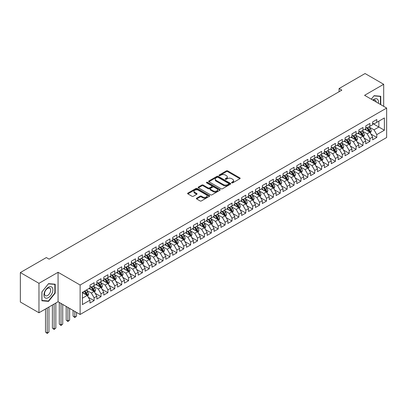 <?xml version="1.0" encoding="UTF-8"?>
<svg xmlns="http://www.w3.org/2000/svg" width="407" height="407" viewBox="0 0 407 407"><rect width="100%" height="100%" fill="white"/><g stroke="black" fill="none" stroke-linecap="round" stroke-linejoin="round"><path stroke-width="0.61" d="M231.751 182.855A0.672 0.387 0 0 0 232.697 182.855L239.891 178.704A0.956 0.555 0 0 0 240.171 178.317A0.956 0.555 0 0 0 239.891 177.925L227.706 170.889A0.956 0.555 0 0 0 226.353 170.889L219.164 175.041A0.672 0.387 0 0 0 218.971 175.315A0.672 0.387 0 0 0 219.164 175.59A0.672 0.387 0 0 0 220.111 175.59L221.042 175.051A3.063 1.77 0 0 1 225.376 175.051L226.389 175.636A3.063 1.77 0 0 1 227.284 176.887A3.063 1.77 0 0 1 226.389 178.139L225.458 178.678A0.672 0.387 0 0 0 225.264 178.948A0.672 0.387 0 0 0 225.458 179.222A0.672 0.387 0 0 0 226.404 179.222L227.335 178.683A3.063 1.77 0 0 1 231.669 178.683L232.682 179.273A3.063 1.77 0 0 1 233.577 180.52A3.063 1.77 0 0 1 232.682 181.771L231.751 182.311A0.672 0.387 0 0 0 231.558 182.585A0.672 0.387 0 0 0 231.751 182.855L231.751 182.311M196.647 198.163A0.956 0.555 0 0 0 196.367 198.555A0.956 0.555 0 0 0 196.647 198.942L200.066 200.916A0.956 0.555 0 0 0 201.419 200.916L209.402 196.306A0.956 0.555 0 0 0 209.681 195.915A0.956 0.555 0 0 0 209.402 195.523L197.222 188.492A0.956 0.555 0 0 0 195.869 188.492L187.881 193.101A0.956 0.555 0 0 0 187.602 193.493A0.956 0.555 0 0 0 187.881 193.885L192.012 196.266A0.956 0.555 0 0 0 193.366 196.266L196.779 194.297A0.956 0.555 0 0 0 197.064 193.905A0.956 0.555 0 0 0 196.779 193.513L194.734 192.333A2.559 1.48 0 0 1 193.986 191.285A2.559 1.48 0 0 1 195.564 189.921A2.559 1.48 0 0 1 198.357 190.242L206.374 194.872A2.559 1.48 0 0 1 207.122 195.915A2.559 1.48 0 0 1 205.545 197.283A2.559 1.48 0 0 1 202.752 196.963L201.419 196.189A0.956 0.555 0 0 0 200.066 196.189L196.647 198.163L196.647 198.942L200.066 196.983L200.066 196.189M38.965 283.313L38.965 312.769L58.064 301.74L58.064 272.288L38.965 283.313L20.35 272.563L46.342 257.56L49.099 259.152L341.834 90.14L339.077 88.548L339.077 91.733M58.064 272.288L80.123 285.022L386.65 108.053L386.65 137.51L80.123 314.479L80.123 285.022M383.684 106.339L383.684 84.29L364.586 95.314L386.65 108.053M383.684 84.29L365.069 73.54L339.077 88.548M221.108 188.767A0.956 0.555 0 0 0 222.466 188.767L230.448 184.157A0.956 0.555 0 0 0 230.728 183.766A0.956 0.555 0 0 0 230.448 183.374L218.269 176.343A0.956 0.555 0 0 0 216.916 176.343L208.928 180.952A0.956 0.555 0 0 0 208.649 181.344A0.956 0.555 0 0 0 208.928 181.731L221.108 188.767M206.863 183.002A0.672 0.387 0 0 1 207.539 183.094L207.539 182.3L219.928 189.448A0.956 0.555 0 0 1 220.207 189.84A0.956 0.555 0 0 1 219.928 190.232L211.94 194.841A0.956 0.555 0 0 1 210.587 194.841L198.407 187.81L201.821 185.851L201.821 185.053L198.407 187.027A0.956 0.555 0 0 0 198.128 187.418A0.956 0.555 0 0 0 198.407 187.81L198.407 187.027M201.821 185.851A0.956 0.555 0 0 1 203.179 185.851L203.179 185.053A0.956 0.555 0 0 0 201.821 185.053M203.179 185.053L208.119 187.907A0.956 0.555 0 0 0 209.473 187.907L211.737 186.599A0.956 0.555 0 0 0 212.016 186.208A0.956 0.555 0 0 0 211.737 185.816L206.593 182.845A0.672 0.387 0 0 1 206.4 182.575A0.672 0.387 0 0 1 206.812 182.214A0.672 0.387 0 0 1 207.539 182.3M372.654 123.458L378.861 127.04L378.861 121.149L384.376 117.964L376.79 122.344L376.79 119.516L372.654 121.907L372.654 124.73L369.897 126.323L369.897 123.494L365.761 125.885L365.761 128.709L363.003 130.301L363.003 127.477L358.867 129.864L358.867 132.692L356.11 134.285L356.11 131.456L351.974 133.847L351.974 136.671L349.211 138.263L349.211 135.439L345.075 137.825L345.075 140.654L342.318 142.247L342.318 139.418L338.181 141.809L338.181 144.633L335.424 146.225L335.424 143.396L331.288 145.787L331.288 148.611L328.53 150.203L328.53 147.38L324.394 149.766L324.394 152.594L321.637 154.187L321.637 151.358L317.501 153.749L317.501 156.573L314.743 158.165L314.743 155.342L310.607 157.728L310.607 160.556L307.845 162.149L307.845 159.32L303.708 161.711L303.708 164.535L300.951 166.127L300.951 163.299L296.815 165.69L296.815 168.513L294.058 170.106L294.058 167.282L289.921 169.668L289.921 172.497L287.164 174.089L287.164 171.261L283.028 173.652L283.028 176.475L280.27 178.068L280.27 175.244L276.134 177.63L276.134 180.459L273.377 182.051L273.377 179.222L269.241 181.608L269.241 184.437L266.478 186.03L266.478 183.201L262.342 185.592L262.342 188.416L259.585 190.008L259.585 187.184L255.448 189.57L255.448 192.399L252.691 193.991L252.691 191.163L248.555 193.554L248.555 196.378L245.797 197.97L245.797 195.146L241.661 197.532L241.661 200.361L238.904 201.953L238.904 199.125L234.768 201.511L234.768 204.339L232.01 205.932L232.01 203.103L227.874 205.494L227.874 208.318L225.112 209.91L225.112 207.087L220.976 209.473L220.976 212.301L218.218 213.894L218.218 211.065L214.082 213.456L214.082 216.28L211.325 217.872L211.325 215.049L207.188 217.435L207.188 220.263L204.431 221.856L204.431 219.027L200.295 221.413L200.295 224.242L197.537 225.834L197.537 223.005L193.401 225.397L193.401 228.22L190.644 229.813L190.644 226.989L186.508 229.375L186.508 232.204L183.745 233.796L183.745 230.967L179.609 233.359L179.609 236.182L176.852 237.774L176.852 234.951L172.716 237.337L172.716 240.166L169.958 241.758L169.958 238.929L165.822 241.315L165.822 244.144L163.065 245.736L163.065 242.908L158.928 245.299L158.928 248.122L156.171 249.715L156.171 246.891L152.035 249.277L152.035 252.106L149.277 253.698L149.277 250.87L145.141 253.261L145.141 256.084L142.379 257.677L142.379 254.853L138.243 257.239L138.243 260.068L135.485 261.66L135.485 258.832L131.349 261.218L131.349 264.046L128.592 265.639L128.592 262.81L124.456 265.201L124.456 268.025L121.698 269.617L121.698 266.794L117.562 269.18L117.562 272.008L114.805 273.601L114.805 270.772L110.668 273.163L110.668 275.987L107.911 277.579L107.911 274.756L103.775 277.142L103.775 279.97L101.012 281.563L101.012 278.734L96.876 281.12L96.876 283.949L94.119 285.541L94.119 282.712L89.983 285.103L89.983 287.927L82.397 292.307L82.397 304.568L89.983 300.188L87.225 295.411L82.397 292.628M384.376 117.964L384.376 130.225L376.79 134.6L374.033 129.828L369.037 126.938M370.965 134.066L376.79 137.429L376.79 134.6M376.79 137.429L372.654 139.815L372.654 136.991L369.897 138.583L367.139 133.806L362.138 130.922M364.072 138.044L369.897 141.407L369.897 138.583M369.897 141.407L365.761 143.798L365.761 140.97L363.003 142.562L360.246 137.785L355.245 134.9M357.178 142.028L363.003 145.391L363.003 142.562M363.003 145.391L358.867 147.777L358.867 144.953L356.11 146.545L353.352 141.768L348.351 138.879M350.285 146.006L356.11 149.369L356.11 146.545M356.11 149.369L351.974 151.76L351.974 148.931L349.211 150.524L346.454 145.747L341.458 142.862M343.386 149.985L349.211 153.353L349.211 150.524M349.211 153.353L345.075 155.739L345.075 152.91L342.318 154.502L339.56 149.73L334.564 146.841M336.492 153.968L342.318 157.331L342.318 154.502M342.318 157.331L338.181 159.717L338.181 156.893L335.424 158.486L332.667 153.709L327.671 150.824M329.599 157.947L335.424 161.309L335.424 158.486M335.424 161.309L331.288 163.7L331.288 160.872L328.53 162.464L325.773 157.687L320.772 154.802M322.705 161.93L328.53 165.293L328.53 162.464M328.53 165.293L324.394 167.679L324.394 164.855L321.637 166.448L318.879 161.671L313.878 158.781M315.812 165.908L321.637 169.271L321.637 166.448M321.637 169.271L317.501 171.662L317.501 168.834L314.743 170.426L311.986 165.649L306.985 162.764M308.918 169.887L314.743 173.255L314.743 170.426M314.743 173.255L310.607 175.641L310.607 172.812L307.845 174.405L305.087 169.633L300.091 166.743M302.019 173.87L307.845 177.233L307.845 174.405M307.845 177.233L303.708 179.619L303.708 176.796L300.951 178.388L298.194 173.611L293.198 170.726M295.126 177.849L300.951 181.212L300.951 178.388M300.951 181.212L296.815 183.603L296.815 180.774L294.058 182.367L291.3 177.589L286.304 174.705M288.232 181.832L294.058 185.195L294.058 182.367M294.058 185.195L289.921 187.581L289.921 184.758L287.164 186.35L284.407 181.573L279.406 178.683M281.339 185.811L287.164 189.174L287.164 186.35M287.164 189.174L283.028 191.565L283.028 188.736L280.27 190.328L277.513 185.551L272.512 182.667M274.445 189.789L280.27 193.152L280.27 190.328M280.27 193.152L276.134 195.543L276.134 192.715L273.377 194.307L270.619 189.535L265.618 186.645M267.552 193.773L273.377 197.136L273.377 194.307M273.377 197.136L269.241 199.522L269.241 196.698L266.478 198.29L263.721 193.513L258.725 190.629M260.653 197.751L266.478 201.114L266.478 198.29M266.478 201.114L262.342 203.505L262.342 200.676L259.585 202.269L256.827 197.492L251.831 194.607M253.759 201.735L259.585 205.097L259.585 202.269M259.585 205.097L255.448 207.484L255.448 204.66L252.691 206.252L249.934 201.475L244.938 198.585M246.866 205.713L252.691 209.076L252.691 206.252M252.691 209.076L248.555 211.467L248.555 208.638L245.797 210.231L243.04 205.454L238.039 202.569M239.972 209.691L245.797 213.054L245.797 210.231M245.797 213.054L241.661 215.445L241.661 212.617L238.904 214.209L236.146 209.432L231.145 206.547M233.079 213.675L238.904 217.038L238.904 214.209M238.904 217.038L234.768 219.424L234.768 216.6L232.01 218.193L229.253 213.416L224.252 210.531M226.185 217.653L232.01 221.016L232.01 218.193M232.01 221.016L227.874 223.407L227.874 220.579L225.112 222.171L222.354 217.394L217.358 214.509M219.287 221.637L225.112 225L225.112 222.171M225.112 225L220.976 227.386L220.976 224.562L218.218 226.155L215.461 221.377L210.465 218.488M212.393 225.615L218.218 228.978L218.218 226.155M218.218 228.978L214.082 231.369L214.082 228.541L211.325 230.133L208.567 225.356L203.571 222.471M205.499 229.594L211.325 232.957L211.325 230.133M211.325 232.957L207.188 235.348L207.188 232.519L204.431 234.111L201.674 229.334L196.673 226.45M198.606 233.577L204.431 236.94L204.431 234.111M204.431 236.94L200.295 239.326L200.295 236.503L197.537 238.095L194.78 233.318L189.779 230.433M191.712 237.556L197.537 240.919L197.537 238.095M197.537 240.919L193.401 243.31L193.401 240.481L190.644 242.073L187.886 237.296L182.885 234.412M184.819 241.539L190.644 244.902L190.644 242.073M190.644 244.902L186.508 247.288L186.508 244.465L183.745 246.057L180.988 241.28L175.992 238.39M177.92 245.518L183.745 248.881L183.745 246.057M183.745 248.881L179.609 251.272L179.609 248.443L176.852 250.035L174.094 245.258L169.098 242.374M171.026 249.496L176.852 252.859L176.852 250.035M176.852 252.859L172.716 255.25L172.716 252.421L169.958 254.014L167.201 249.237L162.205 246.352M164.133 253.48L169.958 256.842L169.958 254.014M169.958 256.842L165.822 259.228L165.822 256.405L163.065 257.997L160.307 253.22L155.306 250.336M157.239 257.458L163.065 260.821L163.065 257.997M163.065 260.821L158.928 263.212L158.928 260.383L156.171 261.976L153.414 257.199L148.413 254.314M150.346 261.442L156.171 264.804L156.171 261.976M156.171 264.804L152.035 267.19L152.035 264.367L149.277 265.959L146.52 261.182L141.519 258.292M143.452 265.42L149.277 268.783L149.277 265.959M149.277 268.783L145.141 271.174L145.141 268.345L142.379 269.938L139.621 265.161L134.625 262.276M136.554 269.398L142.379 272.761L142.379 269.938M142.379 272.761L138.243 275.152L138.243 272.324L135.485 273.916L132.728 269.139L127.732 266.254M129.66 273.382L135.485 276.745L135.485 273.916M135.485 276.745L131.349 279.131L131.349 276.307L128.592 277.9L125.834 273.122L120.838 270.238M122.766 277.36L128.592 280.723L128.592 277.9M128.592 280.723L124.456 283.114L124.456 280.286L121.698 281.878L118.941 277.101L113.94 274.216M115.873 281.344L121.698 284.707L121.698 281.878M121.698 284.707L117.562 287.093L117.562 284.269L114.805 285.862L112.047 281.084L107.046 278.195M108.979 285.322L114.805 288.685L114.805 285.862M114.805 288.685L110.668 291.071L110.668 288.248L107.911 289.84L105.154 285.063L100.153 282.178M102.086 289.301L107.911 292.664L107.911 289.84M107.911 292.664L103.775 295.055L103.775 292.226L101.012 293.818L98.255 289.041L93.259 286.157M95.187 293.284L101.012 296.647L101.012 293.818M101.012 296.647L96.876 299.033L96.876 296.21L94.119 297.802L91.361 293.025L86.365 290.14M88.294 297.263L94.119 300.625L94.119 297.802M94.119 300.625L89.983 303.017L89.983 300.188M89.983 286.335L91.361 287.133L94.119 285.541M82.397 298.199L87.225 295.411M96.876 282.356L98.255 283.15L101.012 281.563M91.361 293.025L94.119 291.432L89.016 288.487M96.876 296.21L94.119 291.432M103.775 278.378L105.154 279.171L107.911 277.579M98.255 289.041L101.012 287.449L95.915 284.508M103.775 292.226L101.012 287.449M110.668 274.394L112.047 275.193L114.805 273.601M105.154 285.063L107.911 283.47L102.808 280.525M110.668 288.248L107.911 283.47M117.562 270.416L118.941 271.21L121.698 269.617M112.047 281.084L114.805 279.492L109.702 276.546M117.562 284.269L114.805 279.492M124.456 266.432L125.834 267.231L128.592 265.639M118.941 277.101L121.698 275.508L116.595 272.563M124.456 280.286L121.698 275.508M131.349 262.454L132.728 263.248L135.485 261.66M125.834 273.122L128.592 271.53L123.489 268.584M131.349 276.307L128.592 271.53M138.243 258.476L139.621 259.269L142.379 257.677M132.728 269.139L135.485 267.552L130.382 264.606M138.243 272.324L135.485 267.552M145.141 254.492L146.52 255.291L149.277 253.698M139.621 265.161L142.379 263.568L137.281 260.622M145.141 268.345L142.379 263.568M152.035 250.514L153.414 251.307L156.171 249.715M146.52 261.182L149.277 259.59L144.175 256.644M152.035 264.367L149.277 259.59M158.928 246.53L160.307 247.329L163.065 245.736M153.414 257.199L156.171 255.606L151.068 252.661M158.928 260.383L156.171 255.606M165.822 242.552L167.201 243.35L169.958 241.758M160.307 253.22L163.065 251.628L157.962 248.682M165.822 256.405L163.065 251.628M172.716 238.573L174.094 239.367L176.852 237.774M167.201 249.237L169.958 247.649L164.855 244.704M172.716 252.421L169.958 247.649M179.609 234.59L180.988 235.388L183.745 233.796M174.094 245.258L176.852 243.666L171.749 240.72M179.609 248.443L176.852 243.666M186.508 230.611L187.886 231.405L190.644 229.813M180.988 241.28L183.745 239.687L178.648 236.742M186.508 244.465L183.745 239.687M193.401 226.628L194.78 227.427L197.537 225.834M187.886 237.296L190.644 235.704L185.541 232.758M193.401 240.481L190.644 235.704M200.295 222.649L201.674 223.448L204.431 221.856M194.78 233.318L197.537 231.725L192.435 228.78M200.295 236.503L197.537 231.725M207.188 218.671L208.567 219.465L211.325 217.872M201.674 229.334L204.431 227.747L199.328 224.801M207.188 232.519L204.431 227.747M214.082 214.687L215.461 215.486L218.218 213.894M208.567 225.356L211.325 223.764L206.222 220.818M214.082 228.541L211.325 223.764M220.976 210.709L222.354 211.503L225.112 209.91M215.461 221.377L218.218 219.785L213.115 216.839M220.976 224.562L218.218 219.785M227.874 206.725L229.253 207.524L232.01 205.932M222.354 217.394L225.112 215.802L220.014 212.856M227.874 220.579L225.112 215.802M234.768 202.747L236.146 203.546L238.904 201.953M229.253 213.416L232.01 211.823L226.908 208.877M234.768 216.6L232.01 211.823M241.661 198.769L243.04 199.562L245.797 197.97M236.146 209.432L238.904 207.845L233.801 204.899M241.661 212.617L238.904 207.845M248.555 194.785L249.934 195.584L252.691 193.991M243.04 205.454L245.797 203.861L240.695 200.916M248.555 208.638L245.797 203.861M255.448 190.807L256.827 191.6L259.585 190.008M249.934 201.475L252.691 199.883L247.588 196.937M255.448 204.66L252.691 199.883M262.342 186.823L263.721 187.622L266.478 186.03M256.827 197.492L259.585 195.899L254.482 192.954M262.342 200.676L259.585 195.899M269.241 182.845L270.619 183.643L273.377 182.051M263.721 193.513L266.478 191.921L261.38 188.975M269.241 196.698L266.478 191.921M276.134 178.866L277.513 179.66L280.27 178.068M270.619 189.535L273.377 187.942L268.274 184.997M276.134 192.715L273.377 187.942M283.028 174.883L284.407 175.682L287.164 174.089M277.513 185.551L280.27 183.959L275.168 181.013M283.028 188.736L280.27 183.959M289.921 170.904L291.3 171.698L294.058 170.106M284.407 181.573L287.164 179.98L282.061 177.035M289.921 184.758L287.164 179.98M296.815 166.921L298.194 167.72L300.951 166.127M291.3 177.589L294.058 175.997L288.955 173.051M296.815 180.774L294.058 175.997M303.708 162.942L305.087 163.741L307.845 162.149M298.194 173.611L300.951 172.019L295.848 169.073M303.708 176.796L300.951 172.019M310.607 158.964L311.986 159.758L314.743 158.165M305.087 169.633L307.845 168.04L302.747 165.094M310.607 172.812L307.845 168.04M317.501 154.981L318.879 155.779L321.637 154.187M311.986 165.649L314.743 164.057L309.641 161.111M317.501 168.834L314.743 164.057M324.394 151.002L325.773 151.796L328.53 150.203M318.879 161.671L321.637 160.078L316.534 157.133M324.394 164.855L321.637 160.078M331.288 147.019L332.667 147.817L335.424 146.225M325.773 157.687L328.53 156.095L323.428 153.149M331.288 160.872L328.53 156.095M338.181 143.04L339.56 143.839L342.318 142.247M332.667 153.709L335.424 152.116L330.321 149.171M338.181 156.893L335.424 152.116M345.075 139.062L346.454 139.855L349.211 138.263M339.56 149.73L342.318 148.138L337.215 145.192M345.075 152.91L342.318 148.138M351.974 135.078L353.352 135.877L356.11 134.285M346.454 145.747L349.211 144.154L344.113 141.209M351.974 148.931L349.211 144.154M358.867 131.1L360.246 131.893L363.003 130.301M353.352 141.768L356.11 140.176L351.007 137.23M358.867 144.953L356.11 140.176M365.761 127.116L367.139 127.915L369.897 126.323M360.246 137.785L363.003 136.192L357.901 133.247M365.761 140.97L363.003 136.192M372.654 123.138L374.033 123.937L376.79 122.344M367.139 133.806L369.897 132.214L364.794 129.268M372.654 136.991L369.897 132.214M20.35 272.563L20.35 302.019L38.965 312.769M58.064 301.74L80.123 314.479M374.033 129.828L378.861 127.04L384.376 130.225M380.754 104.65L380.754 96.271L374.104 95.681L371.286 99.181M55.199 293.101L55.199 284.228L48.55 283.633L41.896 291.911L41.896 300.783L48.55 301.378L55.199 293.101L54.859 292.903M232.021 182.952L232.682 182.57A3.063 1.77 0 0 0 233.577 181.319L233.577 180.52M227.284 176.887L227.284 177.686A3.063 1.77 0 0 1 226.389 178.932L225.727 179.319M239.876 178.714L227.706 171.688A0.956 0.555 0 0 0 226.353 171.688L219.434 175.682M230.448 183.374L230.448 184.157L218.269 177.137A0.956 0.555 0 0 0 216.916 177.137L208.944 181.741M228.759 184.04A0.672 0.387 0 0 0 228.953 183.766A0.672 0.387 0 0 0 228.759 183.491L218.066 177.32A0.672 0.387 0 0 0 217.119 177.32L216.137 177.884A3.063 1.77 0 0 0 215.237 179.136A3.063 1.77 0 0 0 216.137 180.387L223.443 184.605A3.063 1.77 0 0 0 227.778 184.605L228.759 184.04L228.759 184.834A0.672 0.387 0 0 0 228.953 184.559L228.953 183.766M215.237 179.136L215.237 179.93A3.063 1.77 0 0 0 216.137 181.181L216.137 180.387M228.759 184.834L227.778 185.399A3.063 1.77 0 0 1 223.443 185.399L216.137 181.181M203.179 185.851L208.119 188.7A0.956 0.555 0 0 0 209.473 188.7L211.737 187.393A0.956 0.555 0 0 0 212.016 187.001L212.016 186.208M207.539 183.094L219.912 190.237M213.243 190.868A2.559 1.48 0 0 0 216.036 191.188A2.559 1.48 0 0 0 217.613 189.82A2.559 1.48 0 0 0 216.865 188.777L214.036 187.144A0.956 0.555 0 0 0 212.683 187.144L210.419 188.451A0.956 0.555 0 0 0 210.139 188.843A0.956 0.555 0 0 0 210.419 189.235L213.243 190.868L213.243 191.661A2.559 1.48 0 0 0 216.036 191.982A2.559 1.48 0 0 0 217.613 190.618L217.613 189.82M210.139 188.843L210.139 189.642A0.956 0.555 0 0 0 210.419 190.028L210.419 189.235M213.243 191.661L210.419 190.028M207.122 195.915L207.122 196.713A2.559 1.48 0 0 1 205.545 198.077A2.559 1.48 0 0 1 202.752 197.756L201.419 196.983A0.956 0.555 0 0 0 200.066 196.983M193.986 191.285L193.986 192.084A2.559 1.48 0 0 0 194.734 193.127L194.734 192.333M196.769 194.302L194.734 193.127M209.402 195.523L209.402 196.306L197.222 189.291A0.956 0.555 0 0 0 195.869 189.291L187.897 193.89M47.843 300.971L48.55 301.378M370.406 133.099L371.26 131.013A2.584 1.491 -120 0 0 370.436 128.81L368.971 126.857M366.641 130.332L365.527 128.846M366.371 127.472L368.299 130.047A2.584 1.491 60 0 1 369.037 131.598L369.866 131.12A2.584 1.491 -120 0 0 369.129 129.568L367.663 127.615M366.824 127.732L368.635 130.148A1.318 0.758 60 0 1 368.874 130.55L369.866 131.12M363.512 137.078L364.367 134.992A2.584 1.491 -120 0 0 363.543 132.794L362.077 130.835M359.742 134.315L358.633 132.824M359.478 131.451L361.406 134.025A2.584 1.491 60 0 1 362.144 135.582L362.973 135.104A2.584 1.491 -120 0 0 362.23 133.547L360.77 131.593M359.93 131.715L361.742 134.132A1.318 0.758 60 0 1 361.981 134.529L362.973 135.104M356.618 141.056L357.473 138.97A2.584 1.491 -120 0 0 356.649 136.772L355.184 134.819M352.849 138.294L351.734 136.808M352.584 135.434L354.512 138.009A2.584 1.491 60 0 1 355.25 139.56L356.079 139.082A2.584 1.491 -120 0 0 355.336 137.53L353.871 135.572M353.037 135.694L354.848 138.11A1.318 0.758 60 0 1 355.087 138.512L356.079 139.082M378.307 103.236A6.339 3.658 120 0 0 377.844 99.644A6.339 3.658 120 0 0 372.863 100.091M376.21 102.025A4.34 2.503 120 0 0 375.803 100.692A4.34 2.503 120 0 0 375.32 100.239A4.34 2.503 120 0 0 373.326 100.361M371.301 99.191L373.962 95.874L380.413 96.449L380.413 104.451M379.985 96.205L380.413 96.449M44.531 297.252A6.339 3.658 120 0 0 50.651 295.614A6.339 3.658 120 0 0 52.289 287.596A6.339 3.658 120 0 0 46.169 289.24A6.339 3.658 120 0 0 44.531 297.252M44.938 295.263A4.34 2.503 120 0 0 45.426 295.711A4.34 2.503 120 0 0 49.461 293.686A4.34 2.503 120 0 0 50.249 288.649A4.34 2.503 120 0 0 49.766 288.197A4.34 2.503 120 0 0 45.726 290.222A4.34 2.503 120 0 0 44.938 295.263M48.413 283.832L54.859 284.407L54.859 293.004L48.413 301.022L41.962 300.447L41.962 291.85L48.413 283.832M54.431 284.162L54.859 284.407M349.725 145.04L350.58 142.954A2.584 1.491 -120 0 0 349.755 140.751L348.29 138.797M345.955 142.272L344.841 140.786M345.691 139.413L347.619 141.987A2.584 1.491 60 0 1 348.356 143.539L349.186 143.066A2.584 1.491 -120 0 0 348.443 141.509L346.978 139.555M346.143 139.677L347.954 142.089A1.318 0.758 60 0 1 348.194 142.491L349.186 143.066M342.831 149.018L343.686 146.932A2.584 1.491 -120 0 0 342.857 144.734L341.397 142.776M339.062 146.255L337.947 144.77M338.792 143.396L340.72 145.965A2.584 1.491 60 0 1 341.463 147.522L342.287 147.044A2.584 1.491 -120 0 0 341.549 145.487L340.084 143.534M339.25 143.656L341.056 146.072A1.318 0.758 60 0 1 341.295 146.469L342.287 147.044M335.933 153.001L336.787 150.916A2.584 1.491 -120 0 0 335.963 148.713L334.498 146.759M332.168 150.234L331.054 148.748M331.898 147.375L333.826 149.949A2.584 1.491 60 0 1 334.569 151.501L335.393 151.022A2.584 1.491 -120 0 0 334.656 149.471L333.191 147.517M332.356 147.634L334.162 150.051A1.318 0.758 60 0 1 334.401 150.453L335.393 151.022M329.039 156.98L329.894 154.894A2.584 1.491 -120 0 0 329.07 152.696L327.604 150.738M325.274 154.217L324.16 152.727M325.005 151.353L326.933 153.927A2.584 1.491 60 0 1 327.671 155.484L328.5 155.006A2.584 1.491 -120 0 0 327.762 153.449L326.297 151.496M325.458 151.618L327.269 154.034A1.318 0.758 60 0 1 327.508 154.431L328.5 155.006M322.146 160.958L323 158.872A2.584 1.491 -120 0 0 322.176 156.675L320.711 154.721M318.376 158.196L317.267 156.71M318.111 155.337L320.039 157.911A2.584 1.491 60 0 1 320.777 159.463L321.606 158.984A2.584 1.491 -120 0 0 320.864 157.433L319.403 155.474M318.564 155.596L320.375 158.013A1.318 0.758 60 0 1 320.614 158.415L321.606 158.984M315.252 164.942L316.107 162.856A2.584 1.491 -120 0 0 315.283 160.653L313.817 158.699M311.482 162.174L310.368 160.689M311.218 159.315L313.146 161.889A2.584 1.491 60 0 1 313.883 163.441L314.713 162.963A2.584 1.491 -120 0 0 313.97 161.411L312.505 159.458M311.67 159.58L313.482 161.991A1.318 0.758 60 0 1 313.721 162.393L314.713 162.963M308.358 168.92L309.213 166.834A2.584 1.491 -120 0 0 308.389 164.637L306.924 162.678M304.589 166.158L303.474 164.672M304.324 163.299L306.252 165.868A2.584 1.491 60 0 1 306.99 167.425L307.819 166.946A2.584 1.491 -120 0 0 307.076 165.39L305.611 163.436M304.777 163.558L306.588 165.975A1.318 0.758 60 0 1 306.827 166.371L307.819 166.946M301.465 172.904L302.32 170.818A2.584 1.491 -120 0 0 301.49 168.615L300.03 166.661M297.695 170.136L296.581 168.651M297.425 167.277L299.354 169.851A2.584 1.491 60 0 1 300.096 171.403L300.921 170.925A2.584 1.491 -120 0 0 300.183 169.373L298.718 167.419M297.883 167.536L299.689 169.953A1.318 0.758 60 0 1 299.928 170.355L300.921 170.925M294.566 176.882L295.421 174.796A2.584 1.491 -120 0 0 294.597 172.599L293.132 170.64M290.802 174.12L289.687 172.629M290.532 171.255L292.46 173.83A2.584 1.491 60 0 1 293.203 175.386L294.027 174.908A2.584 1.491 -120 0 0 293.289 173.351L291.824 171.398M290.99 171.52L292.796 173.937A1.318 0.758 60 0 1 293.035 174.333L294.027 174.908M287.673 180.861L288.527 178.775A2.584 1.491 -120 0 0 287.703 176.577L286.238 174.623M283.908 178.098L282.794 176.613M283.638 175.239L285.566 177.813A2.584 1.491 60 0 1 286.304 179.365L287.133 178.887A2.584 1.491 -120 0 0 286.396 177.335L284.931 175.376M284.091 175.498L285.902 177.915A1.318 0.758 60 0 1 286.141 178.317L287.133 178.887M280.779 184.844L281.634 182.758A2.584 1.491 -120 0 0 280.81 180.555L279.344 178.602M277.009 182.077L275.9 180.591M276.745 179.217L278.673 181.792A2.584 1.491 60 0 1 279.411 183.343L280.24 182.865A2.584 1.491 -120 0 0 279.497 181.313L278.037 179.36M277.198 179.482L279.009 181.893A1.318 0.758 60 0 1 279.248 182.295L280.24 182.865M273.886 188.823L274.74 186.737A2.584 1.491 -120 0 0 273.916 184.539L272.451 182.58M270.116 186.06L269.002 184.575M269.851 183.196L271.779 185.77A2.584 1.491 60 0 1 272.517 187.327L273.346 186.849A2.584 1.491 -120 0 0 272.604 185.292L271.138 183.338M270.304 183.46L272.115 185.877A1.318 0.758 60 0 1 272.354 186.274L273.346 186.849M266.992 192.806L267.847 190.72A2.584 1.491 -120 0 0 267.023 188.517L265.557 186.564M263.222 190.038L262.108 188.553M262.958 187.179L264.886 189.754A2.584 1.491 60 0 1 265.623 191.305L266.453 190.827A2.584 1.491 -120 0 0 265.71 189.275L264.245 187.322M263.41 187.439L265.222 189.855A1.318 0.758 60 0 1 265.461 190.257L266.453 190.827M260.098 196.785L260.953 194.699A2.584 1.491 -120 0 0 260.124 192.501L258.664 190.542M256.329 194.022L255.214 192.531M256.059 191.158L257.987 193.732A2.584 1.491 60 0 1 258.73 195.289L259.554 194.811A2.584 1.491 -120 0 0 258.816 193.254L257.351 191.3M256.517 191.422L258.323 193.839A1.318 0.758 60 0 1 258.562 194.236L259.554 194.811M253.2 200.763L254.054 198.677A2.584 1.491 -120 0 0 253.23 196.479L251.765 194.526M249.435 198L248.321 196.515M249.165 195.141L251.094 197.716A2.584 1.491 60 0 1 251.836 199.267L252.661 198.789A2.584 1.491 -120 0 0 251.923 197.237L250.458 195.279M249.623 195.401L251.429 197.817A1.318 0.758 60 0 1 251.668 198.214L252.661 198.789M246.306 204.746L247.161 202.661A2.584 1.491 -120 0 0 246.337 200.458L244.872 198.504M242.541 201.979L241.427 200.493M242.272 199.12L244.2 201.694A2.584 1.491 60 0 1 244.938 203.246L245.767 202.767A2.584 1.491 -120 0 0 245.029 201.216L243.564 199.262M242.725 199.384L244.536 201.796A1.318 0.758 60 0 1 244.775 202.198L245.767 202.767M239.413 208.725L240.267 206.639A2.584 1.491 -120 0 0 239.443 204.441L237.978 202.483M235.643 205.962L234.534 204.477M235.378 203.098L237.306 205.672A2.584 1.491 60 0 1 238.044 207.229L238.873 206.751A2.584 1.491 -120 0 0 238.131 205.194L236.671 203.241M235.831 203.363L237.642 205.779A1.318 0.758 60 0 1 237.881 206.176L238.873 206.751M232.519 212.708L233.374 210.623A2.584 1.491 -120 0 0 232.55 208.42L231.084 206.466M228.749 209.941L227.635 208.455M228.485 207.082L230.413 209.656A2.584 1.491 60 0 1 231.151 211.208L231.98 210.729A2.584 1.491 -120 0 0 231.237 209.178L229.772 207.224M228.938 207.341L230.749 209.758A1.318 0.758 60 0 1 230.988 210.16L231.98 210.729M225.626 216.687L226.48 214.601A2.584 1.491 -120 0 0 225.656 212.403L224.191 210.444M221.856 213.924L220.742 212.434M221.591 211.06L223.519 213.634A2.584 1.491 60 0 1 224.257 215.191L225.086 214.713A2.584 1.491 -120 0 0 224.343 213.156L222.878 211.202M222.044 211.325L223.855 213.741A1.318 0.758 60 0 1 224.094 214.138L225.086 214.713M218.732 220.665L219.587 218.579A2.584 1.491 -120 0 0 218.757 216.382L217.297 214.428M214.962 217.903L213.848 216.417M214.693 215.044L216.621 217.613A2.584 1.491 60 0 1 217.363 219.17L218.188 218.691A2.584 1.491 -120 0 0 217.45 217.14L215.985 215.181M215.15 215.303L216.956 217.72A1.318 0.758 60 0 1 217.196 218.116L218.188 218.691M211.833 224.649L212.688 222.563A2.584 1.491 -120 0 0 211.864 220.36L210.399 218.406M208.069 221.881L206.954 220.396M207.799 219.022L209.727 221.596A2.584 1.491 60 0 1 210.47 223.148L211.294 222.67A2.584 1.491 -120 0 0 210.556 221.118L209.091 219.164M208.257 219.287L210.063 221.698A1.318 0.758 60 0 1 210.302 222.1L211.294 222.67M204.94 228.627L205.794 226.541A2.584 1.491 -120 0 0 204.97 224.343L203.505 222.385M201.175 225.865L200.061 224.379M200.905 223L202.834 225.575A2.584 1.491 60 0 1 203.571 227.131L204.4 226.653A2.584 1.491 -120 0 0 203.663 225.096L202.198 223.143M201.358 223.265L203.169 225.682A1.318 0.758 60 0 1 203.408 226.078L204.4 226.653M198.046 232.611L198.901 230.525A2.584 1.491 -120 0 0 198.077 228.322L196.612 226.368M194.276 229.843L193.167 228.358M194.012 226.984L195.94 229.558A2.584 1.491 60 0 1 196.678 231.11L197.507 230.632A2.584 1.491 -120 0 0 196.764 229.08L195.304 227.126M194.465 227.243L196.276 229.66A1.318 0.758 60 0 1 196.515 230.062L197.507 230.632M191.153 236.589L192.007 234.503A2.584 1.491 -120 0 0 191.183 232.305L189.718 230.347M187.383 233.827L186.269 232.336M187.118 230.962L189.046 233.537A2.584 1.491 60 0 1 189.784 235.093L190.613 234.615A2.584 1.491 -120 0 0 189.871 233.058L188.405 231.105M187.571 231.227L189.382 233.638A1.318 0.758 60 0 1 189.621 234.04L190.613 234.615M184.259 240.568L185.114 238.482A2.584 1.491 -120 0 0 184.29 236.284L182.824 234.33M180.489 237.805L179.375 236.319M180.225 234.946L182.153 237.515A2.584 1.491 60 0 1 182.891 239.072L183.72 238.594A2.584 1.491 -120 0 0 182.977 237.042L181.512 235.083M180.677 235.205L182.489 237.622A1.318 0.758 60 0 1 182.728 238.019L183.72 238.594M177.366 244.551L178.22 242.465A2.584 1.491 -120 0 0 177.391 240.262L175.931 238.309M173.596 241.783L172.482 240.298M173.326 238.924L175.254 241.499A2.584 1.491 60 0 1 175.997 243.05L176.821 242.572A2.584 1.491 -120 0 0 176.083 241.02L174.618 239.067M173.784 239.189L175.59 241.6A1.318 0.758 60 0 1 175.829 242.002L176.821 242.572M170.467 248.529L171.322 246.444A2.584 1.491 -120 0 0 170.497 244.246L169.032 242.287M166.702 245.767L165.588 244.281M166.432 242.903L168.361 245.477A2.584 1.491 60 0 1 169.103 247.034L169.928 246.556A2.584 1.491 -120 0 0 169.19 244.999L167.725 243.045M166.89 243.167L168.696 245.584A1.318 0.758 60 0 1 168.936 245.981L169.928 246.556M163.573 252.513L164.428 250.427A2.584 1.491 -120 0 0 163.604 248.224L162.139 246.271M159.809 249.745L158.694 248.26M159.539 246.886L161.467 249.46A2.584 1.491 60 0 1 162.205 251.012L163.034 250.534A2.584 1.491 -120 0 0 162.296 248.982L160.831 247.024M159.992 247.146L161.803 249.562A1.318 0.758 60 0 1 162.042 249.964L163.034 250.534M156.68 256.491L157.534 254.406A2.584 1.491 -120 0 0 156.71 252.208L155.245 250.249M152.91 253.729L151.801 252.238M152.645 250.865L154.574 253.439A2.584 1.491 60 0 1 155.311 254.996L156.14 254.517A2.584 1.491 -120 0 0 155.398 252.961L153.938 251.007M153.098 251.129L154.909 253.541A1.318 0.758 60 0 1 155.148 253.943L156.14 254.517M149.786 260.47L150.641 258.384A2.584 1.491 -120 0 0 149.817 256.186L148.352 254.233M146.016 257.707L144.902 256.222M145.752 254.848L147.68 257.417A2.584 1.491 60 0 1 148.418 258.974L149.247 258.496A2.584 1.491 -120 0 0 148.504 256.944L147.039 254.986M146.205 255.108L148.016 257.524A1.318 0.758 60 0 1 148.255 257.921L149.247 258.496M142.893 264.453L143.747 262.367A2.584 1.491 -120 0 0 142.923 260.165L141.458 258.211M139.123 261.686L138.009 260.2M138.858 258.827L140.786 261.401A2.584 1.491 60 0 1 141.524 262.953L142.353 262.474A2.584 1.491 -120 0 0 141.611 260.923L140.145 258.969M139.311 259.091L141.122 261.503A1.318 0.758 60 0 1 141.361 261.904L142.353 262.474M135.999 268.432L136.854 266.346A2.584 1.491 -120 0 0 136.024 264.148L134.564 262.189M132.229 265.669L131.115 264.184M131.96 262.805L133.888 265.379A2.584 1.491 60 0 1 134.631 266.936L135.455 266.458A2.584 1.491 -120 0 0 134.717 264.901L133.252 262.947M132.417 263.07L134.224 265.486A1.318 0.758 60 0 1 134.463 265.883L135.455 266.458M129.1 272.415L129.955 270.329A2.584 1.491 -120 0 0 129.131 268.127L127.666 266.173M125.336 269.648L124.221 268.162M125.066 266.788L126.994 269.363A2.584 1.491 60 0 1 127.737 270.914L128.561 270.436A2.584 1.491 -120 0 0 127.823 268.885L126.358 266.926M125.524 267.048L127.33 269.465A1.318 0.758 60 0 1 127.569 269.866L128.561 270.436M122.207 276.394L123.062 274.308A2.584 1.491 -120 0 0 122.237 272.11L120.772 270.151M118.442 273.631L117.328 272.141M118.172 270.767L120.101 273.341A2.584 1.491 60 0 1 120.838 274.898L121.668 274.42A2.584 1.491 -120 0 0 120.93 272.863L119.465 270.909M118.625 271.031L120.436 273.443A1.318 0.758 60 0 1 120.675 273.845L121.668 274.42M115.313 280.372L116.168 278.286A2.584 1.491 -120 0 0 115.344 276.088L113.879 274.135M111.543 277.61L110.434 276.124M111.279 274.75L113.207 277.32A2.584 1.491 60 0 1 113.945 278.876L114.774 278.398A2.584 1.491 -120 0 0 114.031 276.846L112.571 274.888M111.732 275.01L113.543 277.426A1.318 0.758 60 0 1 113.782 277.823L114.774 278.398M74.802 311.406L74.802 317.099L76.526 316.102L76.526 312.403M76.526 316.102L74.802 317.536L73.077 316.102L73.077 310.409M73.077 316.102L74.802 317.099L74.802 317.536M108.42 284.356L109.274 282.27A2.584 1.491 -120 0 0 108.45 280.067L106.985 278.113M104.65 281.588L103.536 280.102M104.385 278.729L106.313 281.303A2.584 1.491 60 0 1 107.051 282.855L107.88 282.377A2.584 1.491 -120 0 0 107.138 280.825L105.672 278.871M104.838 278.993L106.649 281.405A1.318 0.758 60 0 1 106.888 281.807L107.88 282.377M67.908 307.427L67.908 321.077L69.633 320.085L69.633 308.42M69.633 320.085L67.908 321.515L66.183 320.085L66.183 306.43M66.183 320.085L67.908 321.077L67.908 321.515M101.526 288.334L102.381 286.248A2.584 1.491 -120 0 0 101.557 284.05L100.091 282.092M97.756 285.572L96.642 284.086M97.492 282.707L99.42 285.282A2.584 1.491 60 0 1 100.158 286.838L100.987 286.36A2.584 1.491 -120 0 0 100.244 284.803L98.779 282.85M97.945 282.972L99.756 285.388A1.318 0.758 60 0 1 99.995 285.785L100.987 286.36M61.014 303.444L61.014 325.061L62.739 324.064L62.739 304.441M62.739 324.064L61.014 325.498L59.29 324.064L59.29 302.452M59.29 324.064L61.014 325.061L61.014 325.498M94.633 292.318L95.487 290.232A2.584 1.491 -120 0 0 94.658 288.029L93.198 286.075M90.863 289.55L89.749 288.064M90.593 286.691L92.521 289.265A2.584 1.491 60 0 1 93.264 290.817L94.088 290.339A2.584 1.491 -120 0 0 93.351 288.787L91.885 286.828M91.051 286.95L92.857 289.367A1.318 0.758 60 0 1 93.096 289.769L94.088 290.339M54.121 304.019L54.121 329.039L55.84 328.047L55.84 303.022M55.84 328.047L54.121 329.477L52.396 328.047L52.396 305.011M52.396 328.047L54.121 329.039L54.121 329.477M87.734 296.296L88.589 294.21A2.584 1.491 -120 0 0 87.764 292.012L86.299 290.054M83.969 293.533L82.855 292.043M84.163 291.29L85.628 293.243A2.584 1.491 60 0 1 86.37 294.8L87.195 294.322A2.584 1.491 -120 0 0 86.457 292.765L84.992 290.812M84.346 291.183L85.963 293.345A1.318 0.758 60 0 1 86.203 293.747L87.195 294.322M47.222 307.997L47.222 333.023L48.947 332.026L48.947 307.005M48.947 332.026L47.222 333.46L45.503 332.026L45.503 308.994M45.503 332.026L47.222 333.023L47.222 333.46M232.682 182.57L232.682 181.771M225.458 179.222L225.458 178.678M226.389 178.932L226.389 178.139M219.164 175.59L219.164 175.041M226.353 171.688L226.353 170.889M227.706 171.688L227.706 170.889M239.891 178.704L239.891 177.925M208.928 181.731L208.928 180.952M216.916 177.137L216.916 176.343M218.269 177.137L218.269 176.343M223.443 185.399L223.443 184.605M227.778 185.399L227.778 184.605M208.119 188.7L208.119 187.907M209.473 188.7L209.473 187.907M211.737 187.393L211.737 186.599M219.928 190.232L219.928 189.448M201.419 196.983L201.419 196.189M202.752 197.756L202.752 196.963M196.779 194.297L196.779 193.513M187.881 193.885L187.881 193.101M195.869 189.291L195.869 188.492M197.222 189.291L197.222 188.492M369.571 132.026L371.245 131.059M369.129 129.568L370.436 128.81M367.221 130.667L368.299 130.047M362.678 136.009L364.351 135.043M362.23 133.547L363.543 132.794M360.327 134.651L361.406 134.025M355.784 139.988L357.458 139.021M355.336 137.53L356.649 136.772M353.434 138.629L354.512 138.009M348.891 143.966L350.559 143.005M348.443 141.509L349.755 140.751M346.535 142.608L347.619 141.987M341.997 147.95L343.666 146.983M341.549 145.487L342.857 144.734M339.642 146.591L340.72 145.965M335.098 151.928L336.772 150.961M334.656 149.471L335.963 148.713M332.748 150.57L333.826 149.949M328.205 155.912L329.879 154.945M327.762 153.449L329.07 152.696M325.854 154.553L326.933 153.927M321.311 159.89L322.985 158.923M320.864 157.433L322.176 156.675M318.961 158.532L320.039 157.911M314.418 163.868L316.091 162.907M313.97 161.411L315.283 160.653M312.067 162.51L313.146 161.889M307.524 167.852L309.193 166.885M307.076 165.39L308.389 164.637M305.169 166.494L306.252 165.868M300.631 171.83L302.299 170.864M300.183 169.373L301.49 168.615M298.275 170.472L299.354 169.851M293.732 175.814L295.406 174.847M293.289 173.351L294.597 172.599M291.381 174.455L292.46 173.83M286.838 179.792L288.512 178.826M286.396 177.335L287.703 176.577M284.488 178.434L285.566 177.813M279.945 183.771L281.619 182.809M279.497 181.313L280.81 180.555M277.594 182.412L278.673 181.792M273.051 187.754L274.725 186.788M272.604 185.292L273.916 184.539M270.701 186.396L271.779 185.77M266.158 191.733L267.826 190.766M265.71 189.275L267.023 188.517M263.802 190.374L264.886 189.754M259.264 195.716L260.933 194.75M258.816 193.254L260.124 192.501M256.909 194.358L257.987 193.732M252.365 199.695L254.039 198.728M251.923 197.237L253.23 196.479M250.015 198.336L251.094 197.716M245.472 203.673L247.146 202.711M245.029 201.216L246.337 200.458M243.121 202.315L244.2 201.694M238.578 207.656L240.252 206.69M238.131 205.194L239.443 204.441M236.228 206.298L237.306 205.672M231.685 211.635L233.359 210.668M231.237 209.178L232.55 208.42M229.334 210.277L230.413 209.656M224.791 215.618L226.46 214.652M224.343 213.156L225.656 212.403M222.436 214.26L223.519 213.634M217.898 219.597L219.566 218.63M217.45 217.14L218.757 216.382M215.542 218.238L216.621 217.613M210.999 223.575L212.673 222.614M210.556 221.118L211.864 220.36M208.649 222.217L209.727 221.596M204.105 227.559L205.779 226.592M203.663 225.096L204.97 224.343M201.755 226.2L202.834 225.575M197.212 231.537L198.886 230.571M196.764 229.08L198.077 228.322M194.861 230.179L195.94 229.558M190.318 235.521L191.992 234.554M189.871 233.058L191.183 232.305M187.968 234.162L189.046 233.537M183.425 239.499L185.093 238.533M182.977 237.042L184.29 236.284M181.069 238.141L182.153 237.515M176.531 243.478L178.2 242.516M176.083 241.02L177.391 240.262M174.176 242.119L175.254 241.499M169.633 247.461L171.306 246.494M169.19 244.999L170.497 244.246M167.282 246.103L168.361 245.477M162.739 251.44L164.413 250.473M162.296 248.982L163.604 248.224M160.389 250.081L161.467 249.46M155.845 255.423L157.519 254.456M155.398 252.961L156.71 252.208M153.495 254.065L154.574 253.439M148.952 259.401L150.626 258.435M148.504 256.944L149.817 256.186M146.601 258.043L147.68 257.417M142.058 263.38L143.727 262.418M141.611 260.923L142.923 260.165M139.703 262.022L140.786 261.401M135.165 267.363L136.833 266.397M134.717 264.901L136.024 264.148M132.809 266.005L133.888 265.379M128.266 271.342L129.94 270.375M127.823 268.885L129.131 268.127M125.916 269.983L126.994 269.363M121.372 275.325L123.046 274.359M120.93 272.863L122.237 272.11M119.022 273.967L120.101 273.341M114.479 279.304L116.153 278.337M114.031 276.846L115.344 276.088M112.129 277.945L113.207 277.32M107.585 283.282L109.259 282.321M107.138 280.825L108.45 280.067M105.235 281.924L106.313 281.303M100.692 287.266L102.361 286.299M100.244 284.803L101.557 284.05M98.336 285.907L99.42 285.282M93.798 291.244L95.467 290.277M93.351 288.787L94.658 288.029M91.443 289.886L92.521 289.265M86.9 295.228L88.573 294.261M86.457 292.765L87.764 292.012M84.549 293.869L85.628 293.243"/></g></svg>
